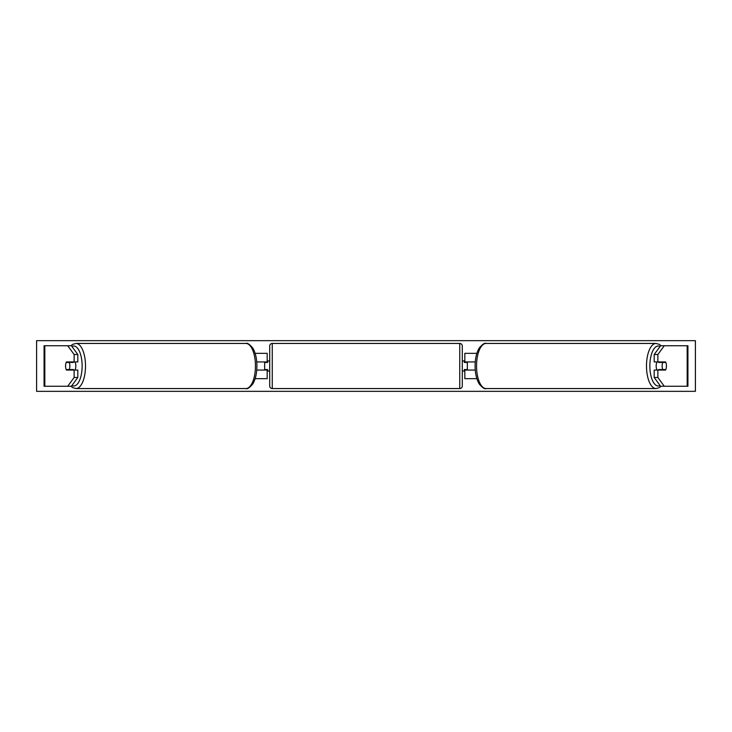 <?xml version="1.0" encoding="UTF-8"?>
<svg xmlns="http://www.w3.org/2000/svg" width="732" height="732" viewBox="0 0 732 732"><rect width="100%" height="100%" fill="white"/><g stroke="black" fill="none" stroke-linecap="round" stroke-linejoin="round"><path stroke-width="1.1" d="M255.129 378.673L267.18 378.673L267.18 370.053L256.74 370.053M267.18 362.45L267.18 353.327L255.129 353.327M264.645 361.947L264.645 362.45L267.683 362.45L267.683 360.931L269.715 360.931M264.645 362.45L264.645 370.053M267.18 370.053L267.18 369.55M256.74 361.947L267.18 361.947M69.86 369.55A5.069 2.141 -90 0 0 70.098 370.053M77.812 354.508L74.133 354.508L67.71 345.733L71.388 345.733L77.812 354.508L77.812 361.947L66.429 361.947A5.069 2.141 -90 0 0 65.569 366A5.069 2.141 -90 0 0 66.429 370.053L74.133 370.053L74.133 377.492L77.812 377.492L77.812 370.053L74.133 370.053M70.098 361.947A5.069 2.141 -90 0 0 69.86 362.45M77.812 377.492L71.388 386.267L44.066 386.267L44.066 345.733L70.931 345.733L72.697 344.36L75.982 343.445A22.555 9.534 90 0 1 85.507 366A22.555 9.534 90 0 1 75.982 388.555L245.915 388.555A22.555 9.534 -90 0 0 255.45 366A22.555 9.534 -90 0 0 245.915 343.445L75.982 343.445M74.133 361.947L74.133 354.508M67.71 386.267L74.133 377.492M661.902 361.947A5.069 2.141 -90 0 1 662.14 362.45M657.867 361.947L657.867 354.508L664.29 345.733L660.612 345.733L654.188 354.508L654.188 361.947L665.571 361.947A5.069 2.141 -90 0 1 666.431 366A5.069 2.141 -90 0 1 665.571 370.053L657.867 370.053L657.867 377.492L654.188 377.492L660.612 386.267L687.934 386.267L687.934 345.733L661.069 345.733L659.303 344.36L656.018 343.445A22.555 9.534 90 0 0 646.493 366A22.555 9.534 90 0 0 656.018 388.555L486.085 388.555A22.555 9.534 -90 0 1 476.55 366A22.555 9.534 -90 0 1 486.085 343.445L656.018 343.445M654.188 377.492L654.188 370.053L657.867 370.053M662.14 369.55A5.069 2.141 -90 0 1 661.902 370.053M654.188 354.508L657.867 354.508M664.29 386.267L657.867 377.492M476.871 378.673L464.82 378.673L464.82 370.053L475.26 370.053M464.82 362.45L464.82 353.327L476.871 353.327M467.355 361.947L467.355 370.053M464.82 370.053L464.82 369.55M475.26 361.947L464.82 361.947M272.249 343.445L272.249 388.555A2.535 2.535 0 0 1 269.715 386.02L269.715 345.98A2.535 2.535 0 0 1 272.249 343.445L459.751 343.445A2.535 2.535 0 0 1 462.285 345.98L462.285 386.02A2.535 2.535 0 0 1 459.751 388.555L459.751 343.445M272.249 388.555L459.751 388.555M269.715 371.069L267.683 371.069L267.683 369.55L264.645 369.55M462.285 371.069L464.317 371.069L464.317 369.55L467.355 369.55M467.355 362.45L464.317 362.45L464.317 360.931L462.285 360.931M74.966 361.947A5.069 2.141 90 0 1 75.826 366A5.069 2.141 90 0 1 74.966 370.053M69.238 369.55L66.182 369.55A5.069 2.141 90 0 1 65.569 366A5.069 2.141 90 0 1 66.182 362.45L69.238 362.45A5.069 2.141 90 0 1 69.851 366A5.069 2.141 90 0 1 69.238 369.55L73.374 369.55A5.069 2.141 90 0 1 73.127 370.053M70.556 370.053A5.069 2.141 90 0 1 70.318 369.55M70.318 362.45A5.069 2.141 90 0 1 70.556 361.947M73.127 361.947A5.069 2.141 90 0 1 73.374 362.45L69.238 362.45M36.6 391.336L36.6 340.664L695.4 340.664L695.4 391.336L36.6 391.336M657.034 361.947A5.069 2.141 90 0 0 656.174 366A5.069 2.141 90 0 0 657.034 370.053M666.431 366A5.069 2.141 90 0 0 665.818 362.45L662.762 362.45A5.069 2.141 90 0 0 662.149 366A5.069 2.141 90 0 0 662.762 369.55L665.818 369.55A5.069 2.141 90 0 0 666.431 366M662.762 362.45L658.626 362.45A5.069 2.141 90 0 1 658.873 361.947M661.682 362.45A5.069 2.141 90 0 0 661.444 361.947M662.762 369.55L658.626 369.55A5.069 2.141 90 0 0 658.873 370.053M661.444 370.053A5.069 2.141 90 0 0 661.682 369.55M44.826 386.267L44.826 345.733M687.174 386.267L687.174 345.733M71.901 385.572A20.02 8.464 -90 0 0 82.14 366A20.02 8.464 -90 0 0 71.901 346.428M660.099 385.572A20.02 8.464 -90 0 1 649.86 366A20.02 8.464 -90 0 1 660.099 346.428M70.931 386.267L72.697 387.64L75.982 388.555M245.915 343.445C247.196 342.649 249.484 344.177 252.76 348.011C255.477 352.604 256.859 358.598 256.905 366C256.859 373.402 255.477 379.396 252.76 383.989C249.484 387.823 247.196 389.351 245.915 388.555M486.085 388.555C484.804 389.351 482.516 387.823 479.24 383.989C476.523 379.396 475.141 373.402 475.095 366C475.141 358.598 476.523 352.604 479.24 348.011C482.516 344.177 484.804 342.649 486.085 343.445M661.069 386.267L659.303 387.64L656.018 388.555"/></g></svg>
